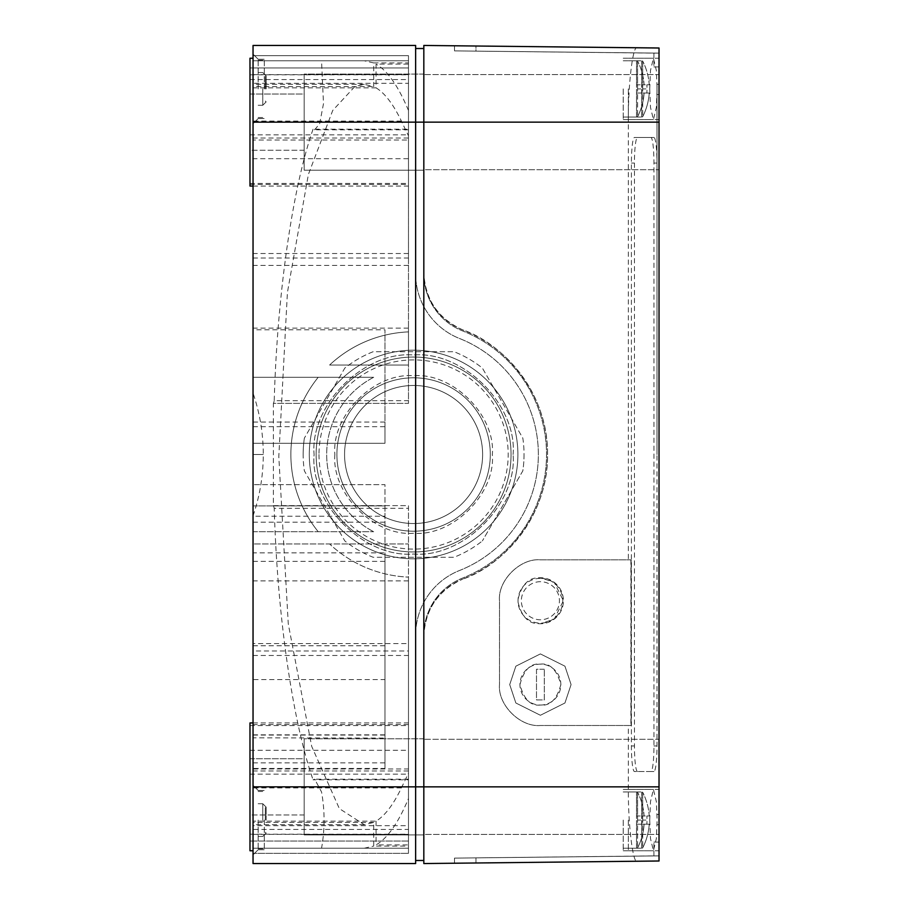 <?xml version="1.0" encoding="UTF-8"?>
<svg xmlns="http://www.w3.org/2000/svg" width="909" height="909" viewBox="0 0 909 909"><rect width="100%" height="100%" fill="white"/><g stroke="black" fill="none" stroke-linecap="round" stroke-linejoin="round"><path stroke-width="0.68" stroke-dasharray="4.54 3.41" d="M253.043 543.98L253.043 825.679L253.043 543.98L408.482 543.98L253.043 543.98M253.043 377.292L253.043 531.708L253.043 377.292L373.667 377.292L253.043 377.292M253.043 83.321L253.043 365.02L253.043 83.321L408.482 83.321L408.482 122.147L253.043 122.147L253.043 45.45L415.64 45.45L415.64 273.87A69.538 69.538 0 0 0 459.556 338.512A124.76 124.76 0 0 1 459.556 570.488A69.538 69.538 0 0 0 415.64 635.13L415.64 863.55L253.043 863.55L253.043 122.147L415.64 122.147L415.64 48.518L415.64 273.87A69.538 69.538 0 0 0 459.556 338.512A124.76 124.76 0 0 1 459.556 570.488A69.538 69.538 0 0 0 415.64 635.13L415.64 122.147L423.821 122.147L423.821 273.87A61.358 61.358 0 0 0 462.579 330.91A132.941 132.941 0 0 1 462.579 578.09A61.358 61.358 0 0 0 423.821 635.13L423.821 273.87A61.358 61.358 0 0 0 462.579 330.91A132.941 132.941 0 0 1 462.579 578.09A61.358 61.358 0 0 0 423.821 635.13L423.821 863.55L659.025 860.993L454.5 863.22L659.025 860.993L454.5 863.22L659.025 860.993L454.5 863.22L659.025 860.993L454.5 863.22L659.025 860.993L454.5 863.22L659.025 860.993L454.5 863.22L659.025 860.993L659.025 48.007L454.5 45.78L637.289 47.768C632.869 44.393 627.949 85.321 628.346 122.147L628.346 559.83L540.4 559.83C520.164 558.001 497.666 580.499 499.495 600.735L499.495 684.591C497.666 704.827 520.164 727.325 540.4 725.496L628.346 725.496L628.346 786.853C627.949 823.679 632.869 864.607 637.289 861.232M253.043 650.98L253.043 848.211L253.043 650.98L408.482 650.98L408.482 773.127L401.403 787.91C393.358 804.681 384.916 815.759 376.076 821.145L253.043 821.145M253.043 853.324L253.043 841.052L253.043 853.324L408.482 853.324L253.043 853.324M253.043 791.966L253.043 55.676L253.043 791.966M253.043 834.36L408.482 834.36L408.482 848.211L408.482 846.074L373.713 846.074L373.713 822.418L364.27 824.69L339.341 808.59L311.685 746.334L288.278 623.915L278.802 456.648L287.403 292.596L308.39 174.403L332.739 110.421L354.828 86.582L364.27 84.31L373.713 86.582L373.713 62.926L408.482 62.926L408.482 60.789L253.043 60.789L408.482 60.789L408.482 129.817L408.482 60.789L253.043 60.789L253.043 129.817L253.043 60.789L408.482 60.789L408.482 55.676L408.482 67.948L253.043 67.948L253.043 55.676L253.043 67.948L408.482 67.948L408.482 183.448L408.482 55.676L253.043 55.676L408.482 55.676L253.043 55.676L408.482 55.676L408.482 74.64L253.043 74.64M253.043 86.582L253.043 84.31L253.043 86.582L373.713 86.582M253.043 454.5L253.043 393.142L253.043 515.857L253.043 454.5L253.043 515.857L253.043 454.5L263.269 454.5L253.043 454.5M253.043 522.198L384.962 522.198L384.962 516.221L253.043 516.221L253.043 768.446L253.043 484.656L253.043 505.904L384.962 505.904L384.962 484.656L253.043 484.656L384.962 484.656L384.962 768.446L253.043 768.446M253.043 561.342L384.962 561.342L384.962 738.063L253.043 737.835M253.043 516.221L253.043 505.904L384.962 505.904L384.962 516.221M253.043 329.808L253.043 443.297L253.043 329.808L384.962 329.808L384.962 443.297L253.043 443.297L253.043 422.049L253.043 443.308L384.962 443.308L384.962 329.808M253.043 88.912L253.043 54.142L253.043 88.912M253.043 820.088L253.043 785.319L253.043 820.088M628.346 786.853L253.043 786.853L408.482 786.853L408.482 825.679L253.043 825.679M408.482 786.853L408.482 577.113A122.715 122.715 0 0 1 329.615 543.98A122.715 122.715 0 0 0 408.482 577.113L408.482 643.595L253.043 643.595M408.482 643.595L408.482 825.679M253.043 531.708L373.667 531.708L253.043 531.708M318.207 531.708A122.715 122.715 0 0 1 318.207 377.292A122.715 122.715 0 0 0 318.207 531.708M373.667 377.292A86.923 86.923 0 0 0 373.667 531.708A86.923 86.923 0 0 1 373.667 377.292M408.482 83.321L408.482 365.02L329.615 365.02A122.715 122.715 0 0 1 408.482 331.887L408.482 122.147M408.482 265.405L253.043 265.405M408.482 365.02L329.615 365.02A122.715 122.715 0 0 1 408.482 331.887L408.482 365.02M249.975 850.767L249.975 834.189L408.482 834.189L408.482 848.211L253.043 848.211L408.482 848.211L253.043 848.211L408.482 848.211L408.482 853.324L408.482 848.211L253.043 848.211L408.482 848.211L408.482 779.183L408.482 848.211L253.043 848.211L408.482 848.211L408.482 779.797L313.06 779.797L314.684 779.183L321.547 791.966C324.922 810.714 324.922 829.462 321.547 848.211L408.482 848.211L408.482 844.881L376.076 844.881C387.552 838.268 398.358 822.804 408.482 798.488L408.482 844.881M408.482 834.36L408.482 650.98M376.076 821.145L376.076 844.881M253.043 258.02L408.482 258.02L408.482 74.64M249.975 186.061L249.975 74.811L408.482 74.811L408.482 60.789L321.547 60.789L323.49 103.66L319.661 123.692L314.684 129.817L313.06 129.203L408.482 129.203L408.482 60.789L253.043 60.789L408.482 60.789L253.043 60.789L408.482 60.789L408.482 64.119L376.076 64.119L376.076 87.855L253.043 87.855M376.076 87.855C384.916 93.241 393.358 104.319 401.403 121.09L408.482 135.873L408.482 258.02M249.975 74.811L249.975 58.233M408.482 74.811L408.482 186.061L408.482 140.043L253.043 140.043M408.482 140.043L408.482 403.369L273.37 403.369L273.37 505.631L408.482 505.631L408.482 768.957L253.043 768.957M408.482 768.957L408.482 722.939L408.482 724.587L249.975 724.587L249.975 722.939M321.547 848.211L408.482 848.211L408.482 846.074M373.713 822.418L253.043 822.418M321.547 60.789L408.482 60.789L408.482 62.926M517.903 454.5A104.308 104.308 0 0 0 413.595 350.192A104.308 104.308 0 0 0 309.287 454.5A104.308 104.308 0 0 0 413.595 558.808A104.308 104.308 0 0 0 517.903 454.5A104.308 104.308 0 0 0 413.595 350.192A104.308 104.308 0 0 0 309.287 454.5A104.308 104.308 0 0 0 413.595 558.808A104.308 104.308 0 0 0 517.903 454.5M253.043 762.89L384.962 762.89L384.962 679.602L253.043 679.602M253.043 645.765L384.962 645.765L384.962 679.602M253.043 734.836L384.962 734.836L384.962 645.765M384.962 522.198L384.962 552.854L253.043 552.854M384.962 762.89L384.962 768.446M253.043 426.662L384.962 426.662M253.043 443.308L384.962 443.308L384.962 422.049L384.962 443.297L253.043 443.297M258.156 88.912L258.156 59.255L258.156 88.912M258.156 820.088L258.156 849.745L258.156 820.088M408.482 853.324L408.482 841.052L408.482 853.324M408.482 773.127L408.482 798.488M408.482 829.44L408.482 725.552L408.482 829.44L249.975 829.44L249.975 774.15L408.482 774.15M408.482 841.052L249.975 841.052L408.482 841.052M408.482 64.119L408.482 135.873M408.482 110.512C398.358 86.196 387.552 70.732 376.076 64.119M249.975 150.269L249.975 94.025L249.975 150.269L249.975 94.025L304.174 94.025L304.174 150.269L249.975 150.269L249.975 94.025L304.174 94.025L304.174 150.269L304.174 94.025L304.174 150.269L249.975 150.269M408.482 138.02L249.975 138.02M408.482 400.721L408.482 403.369L273.518 403.369L274.223 400.721L408.482 400.721L408.482 129.203M249.975 184.413L408.482 184.413M273.37 505.631L408.482 505.631L408.482 508.279L274.223 508.279C277.222 614.393 292.459 720.917 313.06 779.797M408.482 779.797L408.482 508.279M408.482 724.587L408.482 834.189M373.713 62.926L364.27 60.789M364.27 848.211L373.713 846.074M273.518 505.631L274.223 508.279M313.06 129.203C292.459 188.083 277.222 294.607 274.223 400.721M249.975 834.189L249.975 724.587M249.975 814.975L249.975 758.731L249.975 814.975L249.975 758.731L304.174 758.731L304.174 814.975L249.975 814.975L249.975 758.731L304.174 758.731L304.174 814.975L304.174 758.731L304.174 814.975L249.975 814.975M408.482 770.98L249.975 770.98M384.962 561.342L384.962 552.854M384.962 734.836L384.962 737.835M264.292 88.912L264.292 59.255L264.292 88.912M264.292 820.088L264.292 849.745L264.292 820.088M249.975 774.15L249.975 829.44M249.975 725.552L408.482 725.552M249.975 750.311L408.482 750.311M249.975 158.689L249.975 67.948L408.482 67.948L249.975 67.948L249.975 158.689L408.482 158.689M249.975 183.448L408.482 183.448M249.975 134.85L408.482 134.85M249.975 79.56L408.482 79.56M415.64 48.518L423.821 48.518M415.64 860.482L423.821 860.482M513.096 454.5C517.38 405.062 463.045 350.715 413.595 354.999C364.157 350.715 309.81 405.05 314.094 454.5C309.81 503.938 364.145 558.285 413.595 554.001C463.033 558.285 517.38 503.95 513.096 454.5C517.38 503.938 463.045 558.285 413.595 554.001C364.157 558.285 309.81 503.95 314.094 454.5C309.81 405.062 364.145 350.715 413.595 354.999C463.033 350.715 517.38 405.05 513.096 454.5M304.174 170.21L304.174 74.084L304.174 170.21L304.174 74.084L423.821 74.084L423.821 170.21L304.174 170.21L304.174 74.084L423.821 74.084L423.821 170.21L423.821 74.084L423.821 170.21L304.174 170.21M304.174 834.916L304.174 738.79L304.174 834.916L304.174 738.79L423.821 738.79L423.821 834.916L304.174 834.916L304.174 738.79L423.821 738.79L423.821 834.916L423.821 738.79L423.821 834.916L304.174 834.916M637.289 47.768L423.821 45.45L423.821 122.147L628.346 122.147M511.051 454.5A97.456 97.456 0 0 1 413.595 551.956A97.456 97.456 0 0 1 316.139 454.5A97.456 97.456 0 0 1 413.595 357.044A97.456 97.456 0 0 1 511.051 454.5A97.456 97.456 0 0 0 413.595 357.044A97.456 97.456 0 0 0 316.139 454.5A97.456 97.456 0 0 0 413.595 551.956A97.456 97.456 0 0 0 511.051 454.5A97.456 97.456 0 0 0 413.595 357.044A97.456 97.456 0 0 0 316.139 454.5A97.456 97.456 0 0 0 413.595 551.956A97.456 97.456 0 0 0 511.051 454.5M462.692 329.853A61.358 61.358 0 0 1 423.821 272.768C425.207 299.675 438.161 318.707 462.692 329.853A133.964 133.964 0 0 1 462.692 579.147C500.859 566.375 548.332 518.107 547.559 454.5C548.332 390.893 500.859 342.625 462.692 329.853M423.821 636.232A61.358 61.358 0 0 1 462.692 579.147C438.161 590.293 425.207 609.325 423.821 636.232M475.975 862.982L454.5 863.22L475.975 862.982L454.5 863.22L475.975 862.982L475.975 857.869L454.5 858.107L659.025 855.88L659.025 842.075L659.025 860.993L659.025 842.075L659.025 860.993L659.025 842.075L659.025 860.993L659.025 842.075L659.025 860.993L659.025 842.075L659.025 860.993L659.025 842.075L659.025 860.993L659.025 842.075L659.025 860.993L659.025 855.88L653.912 855.88L454.5 858.107L659.025 855.88L454.5 858.107L659.025 855.88L454.5 858.107L659.025 855.88L454.5 858.107L659.025 855.88L475.975 857.869L475.975 862.982M475.975 46.018L659.025 48.007L454.5 45.78L659.025 48.007L454.5 45.78L659.025 48.007L454.5 45.78L659.025 48.007L454.5 45.78L659.025 48.007L454.5 45.78L475.975 46.018L454.5 45.78L475.975 46.018L475.975 51.131L454.5 50.893L659.025 53.12L659.025 66.925L659.025 48.007L659.025 66.925L659.025 48.007L659.025 66.925L659.025 48.007L659.025 66.925L659.025 48.007L659.025 66.925L659.025 48.007L659.025 66.925L659.025 48.007L659.025 66.925L659.025 48.007L659.025 53.12L653.912 53.12L454.5 50.893L659.025 53.12L454.5 50.893L659.025 53.12L454.5 50.893L659.025 53.12L454.5 50.893L659.025 53.12L475.975 51.131L475.975 46.018M423.821 169.699L423.821 74.595L423.821 169.699L423.821 74.595L659.025 74.595L659.025 169.699L659.025 74.595L659.025 169.699L659.025 74.595L423.821 74.595L423.821 169.699L659.025 169.699L423.821 169.699M423.821 834.405L423.821 739.301L423.821 834.405L423.821 739.301L659.025 739.301L659.025 834.405L659.025 739.301L659.025 834.405L659.025 739.301L423.821 739.301L423.821 834.405L659.025 834.405L423.821 834.405M649.742 88.912L650.48 70.504L653.423 58.233L656.366 70.504L657.105 88.912L656.366 107.319L653.423 119.59L650.48 107.319L649.742 88.912M649.742 820.088L650.48 801.681L653.423 789.41L656.366 801.681L657.105 820.088L656.366 838.496L653.423 850.767L650.48 838.496L649.742 820.088M637.493 771.514A25.566 3.045 90 0 1 634.448 745.948L634.448 163.052A25.566 3.045 90 0 1 637.493 137.486L653.935 137.486A25.566 3.045 90 0 1 656.98 163.052L656.98 745.948A25.566 3.045 90 0 1 653.935 771.514L634.448 771.514A25.566 3.045 90 0 1 631.403 745.948L631.403 163.052A25.566 3.045 90 0 1 634.448 137.486L650.901 137.486A25.566 3.045 90 0 1 653.946 163.052L653.946 745.948A25.566 3.045 90 0 1 650.901 771.514L634.448 771.514M628.346 559.83L631.141 559.83L631.141 725.496L628.346 725.496M631.141 725.496L540.4 725.496C520.164 727.325 497.666 704.827 499.495 684.591L499.495 600.735C497.666 580.499 520.164 558.001 540.4 559.83L631.141 559.83M659.025 454.5L659.025 84.31L659.025 454.5M659.025 88.912L659.025 58.233L659.025 88.912M659.025 820.088L659.025 789.41L659.025 820.088M659.025 855.88L653.912 855.937L659.025 855.88M659.025 53.12L653.912 53.063L659.025 53.12M262.758 88.912L262.758 105.274L262.758 88.912M262.758 820.088L262.758 803.726L262.758 820.088M628.346 88.912L628.346 119.59L628.346 88.912M628.346 820.088L628.346 850.767L628.346 820.088M653.935 771.514L650.901 771.514M653.935 137.486L650.901 137.486M637.493 137.486L634.448 137.486M630.903 559.83L630.903 725.496M571.079 684.591L564.943 666.183L540.4 653.912L515.857 666.183L509.722 684.591L515.857 702.998L540.4 715.269L564.943 702.998L571.079 684.591L564.943 666.183L540.4 653.912L515.857 666.183L509.722 684.591L515.857 702.998L540.4 715.269L564.943 702.998L571.079 684.591M538.367 623.654A23.009 23.009 0 0 0 563.41 600.735A23.009 23.009 0 0 0 540.4 577.726L538.367 577.817C528.004 577.897 521.118 585.532 517.698 600.735C521.118 615.938 528.004 623.574 538.367 623.654L540.4 623.744L554.206 619.143L563.41 600.735L554.206 582.328L540.4 577.726A23.009 23.009 0 0 0 538.367 577.817M653.912 855.88L653.912 842.075L653.912 855.88M653.912 53.12L653.912 66.925L653.912 53.12M656.98 454.5L656.98 84.31L656.98 454.5M623.233 88.912L623.233 119.59L623.233 88.912M623.233 820.088L623.233 850.767L623.233 820.088M524.038 454.5A110.444 110.444 0 0 1 522.823 470.862L482.384 540.912L522.823 470.862A110.444 110.444 0 0 0 522.823 438.138L482.384 368.088A110.444 110.444 0 0 0 454.034 351.726L373.156 351.726A110.444 110.444 0 0 0 344.806 368.088L304.367 438.138L344.806 368.088A110.444 110.444 0 0 1 373.156 351.726L454.034 351.726A110.444 110.444 0 0 1 482.384 368.088L522.823 438.138A110.444 110.444 0 0 1 524.038 454.5M303.151 454.5A110.444 110.444 0 0 1 304.367 438.138A110.444 110.444 0 0 0 304.367 470.862L344.806 540.912A110.444 110.444 0 0 0 373.156 557.274L454.034 557.274A110.444 110.444 0 0 0 482.384 540.912A110.444 110.444 0 0 1 454.034 557.274L373.156 557.274A110.444 110.444 0 0 1 344.806 540.912L304.367 470.862A110.444 110.444 0 0 1 303.151 454.5M266.132 88.912L266.132 75.924L266.132 88.912M266.132 820.088L266.132 807.101L266.132 820.088M540.4 578.351A22.384 22.384 0 0 0 518.016 600.735A22.384 22.384 0 0 0 540.4 623.12A22.384 22.384 0 0 0 562.785 600.735A22.384 22.384 0 0 0 540.4 578.351M265.314 88.912L265.314 76.742L265.314 88.912M265.314 820.088L265.314 807.919L265.314 820.088M642.686 88.912L642.686 61.085L641.64 60.789L642.686 61.085L642.686 116.738L642.686 88.912L647.003 88.912A58.846 58.846 0 0 0 646.856 84.821A58.846 58.846 0 0 1 646.856 93.002A58.846 58.846 0 0 0 647.003 88.912L642.686 88.912M641.64 116.738L642.686 116.738L641.64 117.034L641.64 84.821L649.242 84.821A61.221 61.221 0 0 0 642.686 61.085A61.221 61.221 0 0 1 649.242 84.821L641.64 84.821L641.64 61.085L641.64 93.002L649.242 93.002A61.221 61.221 0 0 1 642.686 116.738A61.221 61.221 0 0 0 649.242 93.002L641.64 93.002L641.64 116.738M642.686 820.088L642.686 792.262L641.64 791.966L642.686 792.262L642.686 847.915L642.686 820.088L647.003 820.088A58.846 58.846 0 0 0 646.856 815.998A58.846 58.846 0 0 1 646.856 824.179A58.846 58.846 0 0 0 647.003 820.088L642.686 820.088M641.64 847.915L642.686 847.915L641.64 848.211L641.64 815.998L649.242 815.998A61.221 61.221 0 0 0 642.686 792.262A61.221 61.221 0 0 1 649.242 815.998L641.64 815.998L641.64 792.262L641.64 824.179L649.242 824.179A61.221 61.221 0 0 1 642.686 847.915A61.221 61.221 0 0 0 649.242 824.179L641.64 824.179L641.64 847.915M540.4 705.043C530.731 706.202 523.914 699.385 519.948 684.591C523.914 669.797 530.731 662.979 540.4 664.138C550.07 662.979 556.887 669.797 560.853 684.591C556.887 699.385 550.07 706.202 540.4 705.043A20.453 20.453 0 0 0 560.853 684.591A20.453 20.453 0 0 0 540.4 664.138A20.453 20.453 0 0 0 519.948 684.591A20.453 20.453 0 0 0 540.4 705.043M540.4 581.692A19.044 19.044 0 0 0 521.357 600.735A19.044 19.044 0 0 0 540.4 619.779A19.044 19.044 0 0 0 559.444 600.735A19.044 19.044 0 0 0 540.4 581.692M637.573 88.912L637.573 61.085L636.527 60.789L637.573 61.085L637.573 116.738L637.573 88.912L641.89 88.912A58.846 58.846 0 0 0 641.743 84.821A58.846 58.846 0 0 1 641.743 93.002A58.846 58.846 0 0 0 641.89 88.912L637.573 88.912M636.527 116.738L637.573 116.738L636.527 117.034L636.527 84.821L644.129 84.821A61.221 61.221 0 0 0 637.573 61.085A61.221 61.221 0 0 1 644.129 84.821L636.527 84.821L636.527 61.085L636.527 93.002L644.129 93.002A61.221 61.221 0 0 1 637.573 116.738A61.221 61.221 0 0 0 644.129 93.002L636.527 93.002L636.527 116.738M637.573 820.088L637.573 792.262L636.527 791.966L637.573 792.262L637.573 847.915L637.573 820.088L641.89 820.088A58.846 58.846 0 0 0 641.743 815.998A58.846 58.846 0 0 1 641.743 824.179A58.846 58.846 0 0 0 641.89 820.088L637.573 820.088M636.527 847.915L637.573 847.915L636.527 848.211L636.527 815.998L644.129 815.998A61.221 61.221 0 0 0 637.573 792.262A61.221 61.221 0 0 1 644.129 815.998L636.527 815.998L636.527 792.262L636.527 824.179L644.129 824.179A61.221 61.221 0 0 1 637.573 847.915A61.221 61.221 0 0 0 644.129 824.179L636.527 824.179L636.527 847.915M319.002 454.5A94.593 94.593 0 0 0 413.595 549.093A94.593 94.593 0 0 0 508.188 454.5A94.593 94.593 0 0 0 413.595 359.907A94.593 94.593 0 0 0 319.002 454.5M334.853 454.5C331.467 493.621 374.463 536.64 413.595 533.242C452.716 536.628 495.735 493.632 492.337 454.5C495.723 415.379 452.727 372.36 413.595 375.758C374.474 372.372 331.455 415.368 334.853 454.5M544.298 669.251L536.492 669.251L536.492 699.93L544.298 699.93L544.298 669.251L544.298 699.93L536.492 699.93L536.492 669.251L544.298 669.251M490.292 454.5A76.697 76.697 0 0 0 413.595 377.803A76.697 76.697 0 0 0 336.898 454.5A76.697 76.697 0 0 0 413.595 531.197A76.697 76.697 0 0 0 490.292 454.5A76.697 76.697 0 0 1 413.595 531.197A76.697 76.697 0 0 1 336.898 454.5A76.697 76.697 0 0 1 413.595 377.803A76.697 76.697 0 0 1 490.292 454.5M482.622 454.5A69.027 69.027 0 0 1 413.595 523.527A69.027 69.027 0 0 1 344.568 454.5A69.027 69.027 0 0 1 413.595 385.473A69.027 69.027 0 0 1 482.622 454.5A69.027 69.027 0 0 1 413.595 523.527A69.027 69.027 0 0 1 344.568 454.5A69.027 69.027 0 0 1 413.595 385.473A69.027 69.027 0 0 1 482.622 454.5M408.482 580.874L253.043 580.874M408.482 328.126L253.043 328.126M253.043 655.48L408.482 655.48M401.403 787.91L253.043 787.91M401.403 121.09L253.043 121.09M408.482 253.52L253.043 253.52M384.962 735.063L253.043 735.063M631.403 163.052L634.448 163.052M634.448 745.948L631.403 745.948M656.98 745.948L653.946 745.948M656.98 163.052L653.946 163.052M408.482 779.183L314.684 779.183M408.482 129.817L314.684 129.817M253.043 722.939L408.482 722.939M364.27 824.69L253.043 824.69M364.27 84.31L253.043 84.31M253.043 515.857C259.838 495.973 263.246 475.521 263.269 454.5C263.246 433.479 259.838 413.027 253.043 393.142M384.962 422.049L253.043 422.049M258.156 118.568L253.043 123.681L258.156 118.568L264.292 118.568L258.156 118.568M258.156 59.255L253.043 54.142L258.156 59.255L264.292 59.255L258.156 59.255M258.156 849.745L253.043 854.858L258.156 849.745L264.292 849.745L258.156 849.745M258.156 790.432L253.043 785.319L258.156 790.432L264.292 790.432L258.156 790.432M253.043 186.061L408.482 186.061M258.156 60.278L264.292 60.278L258.156 60.278M258.156 117.545L264.292 117.545L258.156 117.545M258.156 791.455L264.292 791.455L258.156 791.455M258.156 848.722L264.292 848.722L258.156 848.722M454.5 858.107L454.5 863.22M454.5 45.78L454.5 50.893M258.156 72.55L262.758 72.55L258.156 72.55M258.156 105.274L262.758 105.274L258.156 105.274M258.156 803.726L262.758 803.726L258.156 803.726M258.156 836.45L262.758 836.45L258.156 836.45M628.346 119.59L653.423 119.59M628.346 58.233L653.423 58.233M628.346 850.767L653.423 850.767M628.346 789.41L653.423 789.41M653.912 842.075L659.025 842.075M653.912 66.925L659.025 66.925M656.98 824.69L659.025 824.69M656.98 84.31L659.025 84.31M623.233 119.59L659.025 119.59M623.233 58.233L659.025 58.233M623.233 850.767L659.025 850.767M623.233 789.41L659.025 789.41M266.132 75.924L262.758 72.55L266.132 75.924L265.314 76.742L266.132 75.924M266.132 101.899L262.758 105.274L266.132 101.899L265.314 101.081L266.132 101.899M266.132 807.101L262.758 803.726L266.132 807.101L265.314 807.919L266.132 807.101M266.132 833.076L262.758 836.45L266.132 833.076L265.314 832.258L266.132 833.076M628.346 60.789L641.64 60.789M628.346 117.034L641.64 117.034M628.346 791.966L641.64 791.966M628.346 848.211L641.64 848.211M656.98 814.464L659.025 814.464M656.98 94.536L659.025 94.536M623.233 60.789L636.527 60.789M623.233 117.034L636.527 117.034M623.233 791.966L636.527 791.966M623.233 848.211L636.527 848.211"/><path stroke-width="1.36" d="M253.043 786.853L253.043 863.55L415.64 863.55L415.64 45.45L253.043 45.45L253.043 786.853L423.821 786.853L423.821 863.55L659.025 860.993L659.025 48.007L423.821 45.45L423.821 786.853L659.025 786.853M253.043 58.233L249.975 58.233L249.975 186.061L253.043 186.061M253.043 722.939L249.975 722.939L249.975 850.767L253.043 850.767M415.64 48.518L423.821 48.518M415.64 860.482L423.821 860.482M659.025 122.147L253.043 122.147"/></g></svg>
